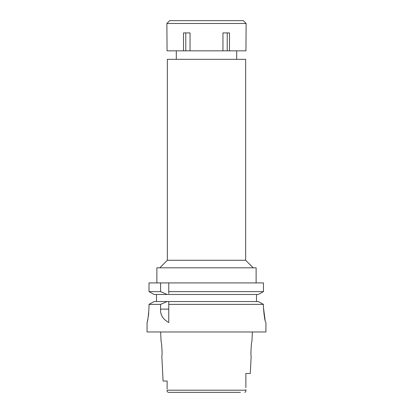 <?xml version="1.0" encoding="UTF-8"?>
<svg xmlns="http://www.w3.org/2000/svg" width="413" height="413" viewBox="0 0 413 413"><rect width="100%" height="100%" fill="white"/><g stroke="black" fill="none" stroke-linecap="round" stroke-linejoin="round"><path stroke-width="0.62" d="M167.12 381.029L163.073 381.029L167.12 381.029L167.12 388.989M244.744 392.35C245.74 391.922 246.117 391.204 245.88 390.197L245.88 389.604L245.88 390.197L167.12 390.197C166.883 391.204 167.26 391.922 168.256 392.35L240.443 392.35M163.073 381.029L161.824 356.027C162.459 356.44 161.7 341.479 161.116 341.876L160.621 331.975M161.54 344.22L161.622 344.772M162.087 351.38L162.082 351.907M245.88 378.633L245.88 373.481L250.304 373.481L251.176 356.027C250.536 356.465 251.31 341.417 251.884 341.876L252.379 331.975M245.88 377.012L245.88 387.642M147.064 322.538L147.064 331.975L265.936 331.975L265.905 322.538C264.955 321.567 264.139 316.539 263.458 307.442L263.458 304.381L261.837 303.488M149.016 307.442C148.355 316.59 147.709 321.624 147.064 322.538C147.709 321.619 148.36 316.585 149.016 307.442L149.016 304.381L160.585 304.381L160.585 309.12C160.177 314.768 162.903 319.244 168.762 322.538L168.762 304.381L263.458 304.381L263.458 307.442L265.089 320.183M147.384 321.226L147.828 319.172M148.308 316.472L148.757 312.899M259.901 302.419L258.311 301.547L168.762 301.547L168.762 304.381L168.762 302.925M160.585 304.381L167.146 301.547L168.762 301.547L168.762 302.476M167.146 301.547L154.106 301.547L149.016 304.381M152.511 302.435L150.657 303.467M156.501 301.547L156.501 294.474L154.106 294.474L149.016 291.635L149.016 282.915L160.585 282.915L160.585 291.635L167.146 294.474L156.501 294.474M168.762 293.56L168.762 291.635L263.458 291.635L263.458 282.915L160.585 282.915M168.762 291.635L168.762 282.915M168.762 292.616L168.762 293.116M263.458 282.915L263.458 291.635L258.311 294.474L263.458 291.635M256.499 294.474L256.499 301.547M258.311 301.547L263.458 304.381M258.311 294.474L154.106 294.474L149.016 291.635L160.585 291.635M256.122 282.915L256.122 267.82L156.878 267.82L156.878 282.915M245.652 260.273L245.652 59.327L167.348 59.327L167.348 260.273L245.652 260.273L253.2 267.82M222.953 50.84L245.941 50.84L246.122 23.479L166.878 23.479L167.059 50.84L222.953 50.84L222.953 32.916L229.489 32.916L229.489 50.84M227.222 32.916L227.222 50.84M190.047 50.84L190.047 32.916L183.511 32.916L183.511 50.84M185.778 32.916L185.778 50.84M246.122 23.479L243.293 20.65L169.707 20.65L166.878 23.479M160.585 309.12L168.762 309.12M167.348 260.273L159.8 267.82M176.31 50.84L176.31 59.327M236.69 50.84L236.69 59.327"/></g></svg>
